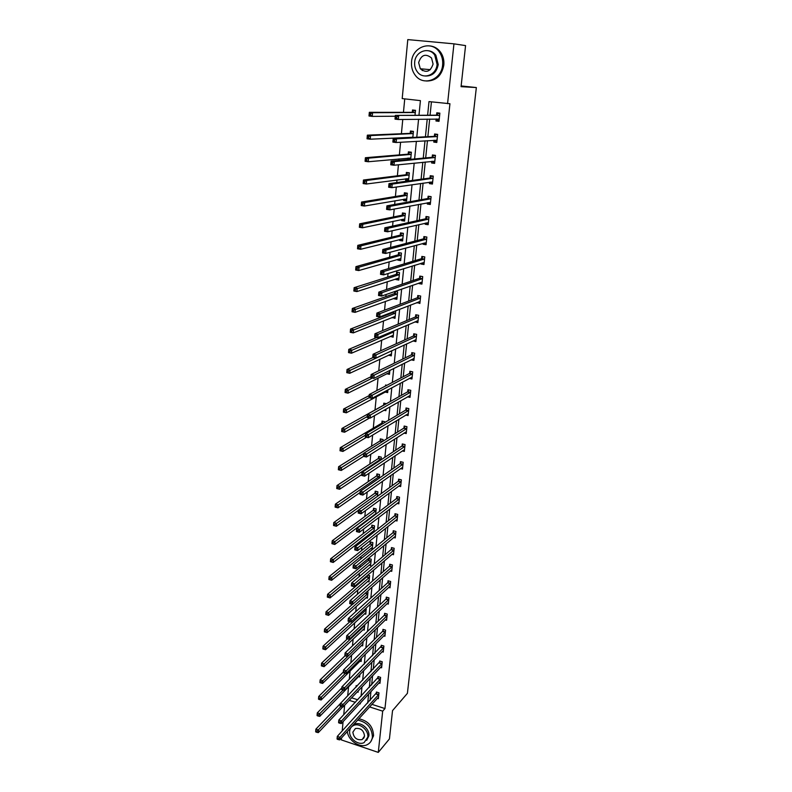 <?xml version="1.0" encoding="UTF-8"?>
<svg xmlns="http://www.w3.org/2000/svg" width="792" height="792" viewBox="0 0 792 792"><rect width="100%" height="100%" fill="white"/><g stroke="black" fill="none" stroke-linecap="round" stroke-linejoin="round"><path stroke-width="1.19" d="M418.968 115.276L420.423 100.633L402.197 98.584L407.791 39.6L453.955 43.847L465.567 45.599L461.063 86.665L476.348 87.556L407.405 693.337L392.535 710.612L389.426 738.926L378.279 752.4L341.352 739.906L341.54 737.916M342.193 731.016L343.084 721.621M343.738 714.78L344.649 705.167M404.742 98.871L403.455 112.345M402.772 119.453L401.405 133.739M400.594 142.243L399.386 154.885M399 158.935L398.861 160.439M398.445 164.766L397.386 175.804M396.99 179.962L396.743 182.576M396.317 187.031L395.416 196.495M395 200.762L394.654 204.465M394.218 209.029L393.456 216.968M393.04 221.334L392.584 226.086M392.139 230.779L391.525 237.204M391.1 241.669L390.545 247.47M390.08 252.272L389.605 257.232M389.169 261.796L388.525 268.607M388.05 273.517L387.714 277.042M387.268 281.704L386.526 289.506M386.05 294.515L385.843 296.644M385.387 301.396L384.556 310.167M384.061 315.285L383.991 316.028M383.526 320.869L382.595 330.601M381.685 340.144L380.665 350.797M379.863 359.212L378.764 370.775M378.061 378.081L376.873 390.535M376.279 396.752L375.012 409.969M374.467 415.661L373.279 428.185M372.616 435.075L371.557 446.203M370.785 454.281L369.854 464.043M368.963 473.269L368.161 481.694M367.171 492.06L366.488 499.178M365.399 510.642L364.835 516.483M364.29 522.185L364.221 522.948M363.637 529.036L363.201 533.61M362.647 539.392L362.488 541.065M361.904 547.222L361.578 550.579M361.023 556.41L360.776 558.984M360.182 565.221L359.974 567.369M359.41 573.269L359.083 576.724M358.479 583.031L358.39 584.001M357.816 589.961L357.41 594.277M356.242 606.494L355.747 611.652M354.677 622.858L354.103 628.838M353.123 639.065L352.48 645.856M351.599 655.113L350.866 662.696M350.074 671.002L349.272 679.368M348.569 686.743L347.698 695.871M476.348 87.556L461.142 85.942M351.628 697.811L357.766 699.791M357.192 691.961L358.113 692.258L358.251 690.842M357.242 685.922L356.172 685.585L356.024 687.169M358.469 676.576L359.618 676.942L359.855 674.556M358.142 670.369L357.608 670.903M359.944 661.112L361.142 661.478L361.479 658.102M361.439 645.49L362.687 645.866L363.122 641.48M362.954 629.729L364.241 630.115L364.775 624.69M364.468 613.81L365.815 614.206L366.181 607.979M366.003 597.742L367.399 598.138L368.003 591.921L366.973 591.634M367.538 581.516L368.993 581.922L369.617 575.645L367.716 575.121M366.914 575.804L366.835 576.616M369.092 565.132L370.607 565.547L371.23 559.211L368.607 558.499L368.438 560.201M370.656 548.589L372.24 549.014L372.874 542.609L370.23 541.906L370.062 543.639M373.913 532.076L374.527 525.848L371.874 525.155L371.695 526.908M373.675 532.264L372.23 531.877M375.665 514.295L376.19 508.929L373.527 508.246L373.349 510.008M374.487 515.186L373.814 515.008M377.438 496.327L377.883 491.832L375.2 491.169L375.022 492.941M379.229 478.17L379.586 474.566L376.883 473.913L376.705 475.705M381.041 459.825L381.298 457.123L378.586 456.489L378.408 458.301M382.863 441.283L383.041 439.51L380.308 438.887L380.13 440.718M383.575 428.462L384.17 428.106M384.714 422.542L384.793 421.72L382.051 421.106L381.873 422.958M383.971 410.256L385.882 410.682L386.041 409.078M386.397 403.702L383.813 403.148L383.625 405.019M385.09 392.04L387.664 392.594L387.941 389.842M386.902 385.278L385.585 385.001L385.486 386.021M386.704 373.745L389.476 374.319L389.862 370.399M388.506 355.172L391.288 355.856L391.802 350.737M390.337 336.402L393.129 337.204L393.763 330.858M392.198 317.424L394.99 318.354L395.713 311.058L395.218 310.959M392.733 311.919L392.674 312.493M394.07 298.247L394.02 298.792L396.871 299.307L397.594 291.931L394.862 291.436M394.733 291.486L394.545 293.416M395.97 278.873L395.901 279.566L398.772 280.061L399.505 272.606L396.634 272.111L396.436 274.121M397.881 259.281L397.802 260.123L400.683 260.608L401.435 253.074L398.534 252.599L398.336 254.628M399.821 239.491L399.722 240.481L402.623 240.956L403.375 233.333L400.465 232.878L400.267 234.927M401.782 219.483L401.663 220.631L404.583 221.087L405.346 213.385L402.415 212.939L402.217 215.018M403.762 199.257L403.633 200.564L406.563 201L407.335 193.218L404.385 192.793L404.187 194.891M405.761 178.804L405.613 180.289L408.573 180.695L409.345 172.834L406.385 172.428L406.177 174.547M410.682 159.321L411.375 152.222L408.395 151.836L408.187 153.985M407.781 158.143L407.632 159.608M412.84 137.442L413.434 131.393L410.434 131.017L410.216 133.195M415.018 115.305L415.513 110.326L412.493 109.979L412.276 112.167M371.903 704.345L384.962 708.563L449.935 103.722L429.007 101.594L427.621 115.226M431.432 101.871L430.066 115.216M429.67 119.077L427.858 136.679M427.452 140.669L425.68 157.915M425.264 162.013L423.532 178.903M423.096 183.13L421.403 199.663M420.958 203.999L419.295 220.196M418.839 224.651L417.216 240.511M416.75 245.065L415.156 260.598M414.671 265.261L413.117 280.467M412.622 285.239L411.097 300.128M410.603 304.999L409.108 319.582M408.593 324.552L407.128 338.827M406.613 343.886L405.177 357.865M404.653 363.023L403.247 376.705M402.712 381.952L401.336 395.357M400.782 400.693L399.445 413.81M398.881 419.225L397.564 432.066M397 437.57L395.713 450.143M395.139 455.727L393.881 468.022M393.297 473.705L392.06 485.734M391.476 491.486L390.268 503.257M389.664 509.088L388.486 520.611M387.882 526.512L386.724 537.788M386.11 543.767L384.981 554.796M384.358 560.845L383.259 571.626M382.625 577.754L381.546 588.298M380.912 594.485L379.853 604.811M379.21 611.058L378.18 621.156M377.527 627.472L376.517 637.342M375.863 643.718L374.873 653.37M374.21 659.815L373.24 669.24M372.577 675.754L371.636 684.971M370.953 691.535L370.032 700.544M377.289 698.386L378.358 698.732L378.982 692.832L376.428 692.02L376.259 693.614M378.873 682.991L379.972 683.338L380.596 677.378L378.031 676.576L377.863 678.19M380.467 667.438L381.605 667.795L382.239 661.775L379.665 660.983L379.487 662.617M382.071 651.747L383.259 652.103L383.892 646.034L381.298 645.252L381.13 646.896M383.684 635.897L384.922 636.263L385.565 630.135L382.962 629.363L382.783 631.016M385.318 619.898L386.595 620.275L387.248 614.077L384.625 613.325L384.457 614.988M386.961 603.742L388.298 604.128L388.951 597.871L386.318 597.128L386.14 598.811M388.625 587.426L390.01 587.822L390.674 581.506L388.021 580.764L387.842 582.476M390.288 570.953L391.743 571.349L392.406 564.973L389.743 564.25L389.565 565.973M391.971 554.321L393.485 554.727L394.159 548.282L391.486 547.569L391.307 549.311M393.664 537.521L395.248 537.936L395.931 531.432L393.238 530.729L393.06 532.481M395.366 520.552L397.03 520.978L397.723 514.404L395.01 513.721L394.832 515.493M397.089 503.405L398.831 503.851L399.524 497.208L396.802 496.534L396.614 498.326M398.812 486.1L400.653 486.545L401.356 479.843L398.614 479.18L398.425 480.992M400.544 468.607L402.485 469.072L403.197 462.3L400.445 461.647L400.247 463.478M402.287 450.945L404.336 451.42L405.058 444.579L402.287 443.946L402.098 445.787M404.039 433.095L406.217 433.58L406.94 426.68L404.158 426.056L403.96 427.918M405.791 415.058L408.108 415.572L408.84 408.593L406.039 407.979L405.841 409.87M407.553 396.841L410.018 397.366L410.761 390.317L407.939 389.723L407.741 391.624M409.306 378.428L411.949 378.982L412.701 371.854L409.86 371.27L409.662 373.2M411.058 359.825L413.899 360.4L414.662 353.202L411.81 352.638L411.602 354.578M413.028 340.926L415.879 341.619L416.642 334.353L413.77 333.798L413.563 335.758M415.018 321.819L417.869 322.651L418.641 315.295L415.75 314.761L415.553 316.75M417.038 302.504L419.879 303.475L420.661 296.05L417.76 295.525L417.552 297.535M419.067 282.992L419.008 283.595L421.918 284.1L422.71 276.596L419.79 276.091L419.572 278.121M421.126 263.261L421.047 264.023L423.977 264.518L424.769 256.925L421.839 256.44L421.621 258.489M423.205 243.322L423.106 244.243L426.056 244.718L426.858 237.046L423.908 236.58L423.69 238.649M425.304 223.166L425.195 224.255L428.155 224.71L428.977 216.959L425.997 216.513L425.779 218.602M427.433 202.782L427.294 204.049L430.284 204.484L431.105 196.644L428.116 196.218L427.898 198.337M429.581 182.18L429.422 183.615L432.432 184.041L433.264 176.111L430.254 175.705L430.026 177.844M431.749 161.35L431.581 162.964L434.6 163.37L435.442 155.361L432.412 154.965L432.185 157.123M433.947 140.293L433.759 142.085L436.798 142.471L437.649 134.373L434.6 133.996L434.372 136.175M436.164 118.998L435.956 120.978L439.015 121.334L439.877 113.147L436.808 112.791L436.58 114.998M453.955 43.847L447.569 103.683M384.962 708.563L382.685 711.157L378.279 752.4M434.313 54.559L434.976 55.143M369.577 706.919L382.685 711.157M427.225 119.117L425.423 136.808M425.007 140.818L423.245 158.143M422.819 162.271L421.096 179.24M420.661 183.487L418.968 200.099M418.522 204.455L416.869 220.73M416.414 225.205L414.78 241.144M414.315 245.718L412.731 261.33M412.246 266.013L410.692 281.299M410.207 286.08L408.682 301.049M408.177 305.94L406.692 320.582M406.177 325.571L404.722 339.917M404.197 345.005L402.772 359.043M402.237 364.221L400.841 377.972M400.307 383.239L398.93 396.693M398.386 402.059L397.04 415.226M396.485 420.681L395.168 433.57M394.604 439.105L393.327 451.717M392.753 457.33L391.495 469.686M390.911 475.378L389.684 487.456M389.09 493.238L387.882 505.058M387.288 510.909L386.11 522.482M385.506 528.413L384.358 539.728M383.744 545.728L382.615 556.796M381.992 562.874L380.893 573.705M380.269 579.843L379.18 590.436M378.556 596.653L377.497 607.009M376.853 613.285L375.824 623.413M375.18 629.759L374.171 639.659M373.517 646.064L372.527 655.746M371.864 662.221L370.903 671.685M370.24 678.209L369.3 687.466M368.627 694.049L367.706 703.088M359.677 703.712L360.301 703.91L360.4 702.94M361.063 696.267L361.993 686.902M362.657 680.288L363.607 670.695M364.261 664.151L365.241 654.341M365.884 647.846L366.884 637.817M367.528 631.392L368.547 621.126M369.181 614.77L370.23 604.266M370.854 597.97L371.923 587.238M372.547 581.011L373.646 570.032M374.26 563.874L375.378 552.648M375.982 546.569L377.121 535.095M377.725 529.076L378.893 517.344M379.487 511.414L380.685 499.415M381.259 493.555L382.487 481.298M383.061 475.517L384.308 462.993M384.882 457.291L386.159 444.49M386.714 438.867L388.021 425.789M388.565 420.255L389.902 406.88M390.446 401.445L391.802 387.773M392.337 382.427L393.733 368.468M394.258 363.201L395.673 348.945M396.188 343.777L397.643 329.205M398.148 324.136L399.633 309.246M400.128 304.276L401.643 289.07M402.128 284.199L403.673 268.666M404.148 263.904L405.732 248.044M406.197 243.382L407.811 227.175M408.266 222.631L409.919 206.078M410.355 201.643L412.038 184.734M412.474 180.418L414.196 163.152M414.612 158.954L416.374 141.322M416.78 137.244L418.572 119.236M349.242 700.336L355.39 702.326M390.763 354.232L388.486 355.291M392.654 335.64L390.317 336.659M415.265 340.025L413.008 341.065M394.584 316.859L392.159 317.82M417.325 321.116L414.988 322.106M396.535 297.881L394.02 298.792M419.413 302.009L416.988 302.95M398.534 278.705L395.901 279.566M421.532 282.704L419.008 283.595M400.564 259.321L397.802 260.123M423.71 263.192L421.047 264.023M402.653 239.748L399.722 240.481M425.928 243.481L423.106 244.243M404.692 219.988L401.663 220.631M428.215 223.552L425.195 224.255M406.662 200.039L403.633 200.564M430.393 203.455L427.294 204.049M408.652 179.873L405.613 180.289M432.521 183.16L429.422 183.615M434.679 162.637L431.581 162.964M436.857 141.887L433.759 142.085M439.065 120.919L435.956 120.978M337.253 739.223L338.332 739.589L338.432 738.55L337.342 738.184L337.055 738.976L337.303 736.372L340.006 737.283L378.814 694.426M338.432 738.55L340.006 737.283L339.758 739.886L378.526 697.138M337.342 738.184L337.303 736.372L377.042 692.208M338.332 739.589L339.758 739.886M315.81 731.966L316.869 732.333L316.968 731.293L315.899 730.927L315.652 731.729L315.879 729.145L318.542 730.036L318.315 732.63L342.639 707.009M340.362 703.613L315.879 729.145L315.899 730.927M356.816 685.793L355.974 687.248M340.916 706.563L316.968 731.293M318.315 732.63L316.869 732.333M347.332 731.511C348.223 740.738 360.142 748.569 367.389 744.589C370.29 743.074 371.973 740.569 372.408 737.075C371.953 727.749 367.033 722.086 357.657 720.096M370.755 741.688L373.567 735.728C373.111 726.413 368.201 720.769 358.845 718.789M351.965 726.472L354.697 724.244C360.617 721.294 369.923 728.917 368.864 735.887L366.686 740.342M349.668 731.075C348.628 738.164 358.222 745.817 364.122 742.579L367.795 737.134C368.844 730.155 359.528 722.512 353.598 725.462C351.302 726.521 349.985 728.393 349.668 731.075M364.548 736.045C363.736 730.323 360.677 727.828 355.38 728.541L352.866 732.145C353.727 737.926 356.826 740.401 362.152 739.579L364.548 736.045M363.162 738.431L363.667 738.352M411.543 61.895C411.137 67.003 412.385 71.478 415.295 75.309C423.324 86.526 441.609 79.814 442.619 64.984C443.055 60.202 441.986 55.925 439.431 52.163C431.551 39.857 412.335 46.768 411.543 61.895M426.403 81.022C435.917 81.031 441.728 75.725 443.827 65.112C444.262 60.341 443.203 56.074 440.659 52.312C437.907 48.54 434.363 46.411 430.016 45.926M428.026 50.698C431.224 50.985 433.838 52.5 435.877 55.252L438.224 64.548C436.679 72.329 432.412 76.151 425.433 76.022M414.681 62.202C414.384 65.855 415.265 69.062 417.334 71.825C423.116 80.032 436.392 75.161 437.095 64.429L434.739 55.113C429.036 46.342 415.265 51.322 414.681 62.202M433.085 64.033L431.531 57.994C425.591 53.232 421.295 54.767 418.641 62.598L420.314 68.765C426.215 73.329 430.472 71.755 433.085 64.033M421.077 68.835L422.374 70.607M338.778 722.878L339.867 723.244L339.966 722.185L338.877 721.829L338.58 722.651L338.827 720.027L341.55 720.928L380.427 678.982M339.966 722.185L341.55 720.928L341.293 723.561L380.14 681.734M338.877 721.829L338.827 720.027L378.665 676.774M339.867 723.244L341.293 723.561M340.322 706.365L341.421 706.721L341.52 705.662L340.421 705.306L340.124 706.167L340.372 703.514L343.104 704.405L382.071 663.409M341.52 705.662L343.104 704.405L342.857 707.058L381.774 666.171M340.421 705.306L340.372 703.514L380.308 661.181M341.421 706.721L342.857 707.058M317.216 715.711L318.285 716.067L318.384 715.018L317.305 714.661L317.057 715.503L317.285 712.879L319.968 713.77L319.73 716.384L359.776 675.338M341.837 687.902L317.285 712.879L317.305 714.661M343.114 690.07L318.384 715.018M319.73 716.384L318.285 716.067M318.641 699.287L319.72 699.633L319.81 698.574L318.731 698.227L318.483 699.098L318.711 696.455L321.403 697.336L321.166 699.979L361.31 659.865M343.312 672.042L318.711 696.455L318.731 698.227M345.381 673.388L319.81 698.574M321.166 699.979L319.72 699.633M341.887 689.683L342.986 690.04L343.084 688.961L341.986 688.614L341.679 689.515L341.936 686.832L344.678 687.713L383.724 647.668M343.084 688.961L344.678 687.713L344.431 690.396L383.427 650.47M341.986 688.614L341.936 686.832L381.962 645.45M342.986 690.04L344.431 690.396M343.461 672.834L344.57 673.18L344.668 672.091L343.56 671.745L343.253 672.695L343.51 669.982L346.272 670.844L385.387 631.788M344.668 672.091L346.272 670.844L346.015 673.556L385.09 634.61M343.56 671.745L343.51 669.982L382.526 631.392L383.635 629.561M344.57 673.18L346.015 673.556M320.077 682.694L321.166 683.041L321.255 681.971L320.176 681.625L319.918 682.536L320.146 679.873L345.055 655.796L346.163 656.142L346.272 655.043L345.163 654.707L344.847 655.687L345.104 652.945L347.876 653.806L387.07 615.75M346.272 655.043L347.876 653.806L347.619 656.548L386.773 618.601M345.163 654.707L345.104 652.945L384.199 615.364L385.318 613.523M346.163 656.142L347.619 656.548M363.092 641.5L322.859 680.734L322.621 683.407L362.845 644.242M320.176 681.625L320.146 679.873L322.859 680.734L321.255 681.971M322.621 683.407L321.166 683.041M321.532 665.933L322.621 666.27L322.72 665.191L321.631 664.854L321.364 665.805L321.602 663.112L324.324 663.963L324.086 666.656L364.399 628.472M347.431 638.827L321.602 663.112L321.631 664.854M364.676 625.66L322.72 665.191M324.086 666.656L322.621 666.27M323.007 648.994L324.096 649.331L324.195 648.242L323.096 647.906L322.829 648.896L323.067 646.173L325.809 647.014L325.562 649.747L365.973 612.543M349.876 621.69L323.067 646.173L323.096 647.906M366.25 609.711L324.195 648.242M325.562 649.747L324.096 649.331M346.668 638.59L347.787 638.926L347.886 637.817L346.767 637.481L346.45 638.51L346.708 635.738L349.51 636.58L388.773 599.564M347.886 637.817L349.51 636.58L349.242 639.352L388.476 602.445M346.767 637.481L346.708 635.738L385.882 599.178L387.031 597.326M347.787 638.926L349.242 639.352M324.482 631.887L325.591 632.214L325.68 631.115L324.581 630.779L324.314 631.818L324.552 629.066L327.304 629.897L327.066 632.65L367.557 596.465M352.39 604.385L324.552 629.066L324.581 630.779M367.844 593.604L325.68 631.115M327.066 632.65L325.591 632.214M349.519 620.413L348.401 620.087L348.292 621.205L349.421 621.532L349.519 620.413L351.143 619.186L350.886 621.987L348.074 621.156L348.341 618.354L351.143 619.186L390.496 583.209M390.189 586.12L350.886 621.987L349.421 621.532M348.401 620.087L348.341 618.354L387.585 582.833L388.753 580.972M327.096 614.929L327.185 613.81L326.086 613.483L325.987 614.592L328.571 615.374L325.809 614.562L326.047 611.78L328.819 612.592L328.571 615.374L369.161 580.229M367.765 575.131L366.577 576.972L326.047 611.78L326.086 613.483M369.448 577.338L327.185 613.81M351.173 602.821L350.044 602.494L349.935 603.633L351.074 603.959L351.173 602.821L352.806 601.603L352.539 604.435L349.717 603.613L349.985 600.782L352.806 601.603L392.228 566.696M391.921 569.636L352.539 604.435L351.074 603.959M350.044 602.494L349.985 600.782L389.308 566.329L390.496 564.458M328.611 597.445L328.71 596.327L327.601 596L327.502 597.128L330.096 597.93L327.324 597.118L327.561 594.307L330.343 595.109L330.096 597.93L370.775 563.845M369.389 558.707L368.181 560.558L327.561 594.307L327.601 596M371.062 560.924L328.71 596.327M352.846 585.05L351.707 584.724L351.599 585.872L352.737 586.189L352.846 585.05L354.479 583.833L354.212 586.694L351.371 585.882L351.638 583.031L354.479 583.833L393.98 550.024M393.664 552.994L354.212 586.694L352.737 586.189M351.707 584.724L351.638 583.031L391.04 549.658L392.248 547.777M330.155 579.793L330.254 578.655L329.125 578.338L329.026 579.477L331.64 580.288L328.848 579.496L329.096 576.655L331.888 577.447L331.64 580.288L372.408 547.292M371.032 542.124L369.795 543.975L329.096 576.655L329.125 578.338M372.705 544.342L330.254 578.655M354.529 567.082L353.39 566.765L353.281 567.923L354.42 568.24L354.529 567.082L356.182 565.874L355.905 568.765L353.044 567.973L353.321 565.082L356.182 565.874L395.752 533.184M395.436 536.184L355.905 568.765L354.42 568.24M353.39 566.765L353.321 565.082L392.802 532.828L394.03 530.937M331.709 561.944L331.808 560.795L330.68 560.479L330.581 561.627L333.204 562.468L330.393 561.686L330.64 558.815L333.452 559.597L333.204 562.468L374.062 530.581M372.695 525.373L371.438 527.244L330.64 558.815L330.68 560.479M374.349 527.601L331.808 560.795M356.242 548.925L355.083 548.608L354.974 549.777L356.133 550.093L356.242 548.925L357.895 547.717L357.618 550.638L354.747 549.866L355.014 546.945L357.895 547.717L397.534 516.176M397.218 519.206L357.618 550.638L356.133 550.093M355.083 548.608L355.014 546.945L394.574 515.83L395.822 513.919M333.274 543.906L333.373 542.748L332.244 542.441L332.145 543.599L334.778 544.46L331.947 543.688L332.204 540.788L335.036 541.55L334.778 544.46L375.725 513.701M374.378 508.464L373.091 510.335L332.204 540.788L332.244 542.441M376.022 510.692L333.373 542.748M357.964 530.571L356.806 530.264L356.697 531.442L357.855 531.749L357.964 530.571L359.627 529.373L359.35 532.323L356.45 531.561L356.727 528.611L359.627 529.373L399.336 499M399.019 502.059L359.35 532.323L357.855 531.749M356.806 530.264L356.727 528.611L396.356 498.653L397.643 496.742M334.858 525.68L334.966 524.502L333.828 524.205L333.719 525.373L336.372 526.254L333.521 525.502L333.778 522.572L336.63 523.314L336.372 526.254L358.449 510.256M376.071 491.377L374.755 493.267L333.778 522.572L333.828 524.205M377.705 493.614L334.966 524.502M400.742 484.724L361.093 513.81L358.182 513.058L358.459 510.078L398.168 481.318L399.475 479.388M358.538 511.711L358.43 512.909L359.598 513.206L359.707 512.008L358.538 511.711L358.459 510.078L361.38 510.82L401.168 481.655M359.707 512.008L361.38 510.82L361.093 513.81L359.598 513.206M336.461 507.246L336.57 506.068L335.422 505.771L335.323 506.959L337.986 507.85L335.115 507.118L335.372 504.148L338.243 504.89L337.986 507.85L360.103 492.485M377.784 474.131L376.438 476.032L335.372 504.148L335.422 505.771M379.408 476.368L336.57 506.068M361.469 493.258L360.291 492.961L360.182 494.168L361.35 494.465L361.469 493.258L363.142 492.07L362.855 495.089L359.934 494.357L360.212 491.337L363.142 492.07L403.009 464.132M402.673 467.25L362.855 495.089L361.35 494.465M360.291 492.961L360.212 491.337L399.99 463.795L401.326 461.855M338.085 488.624L338.194 487.427L337.036 487.139L336.937 488.337L339.61 489.258L336.729 488.535L336.986 485.536L339.867 486.258L339.61 489.258L361.786 474.537M379.517 456.707L378.14 458.618L336.986 485.536L337.036 487.139M381.12 458.944L338.194 487.427M363.251 474.289L362.073 474.002L361.954 475.23L363.132 475.517L363.251 474.289L364.934 473.121L364.647 476.17L361.697 475.447L361.984 472.398L364.934 473.121L404.861 446.431M404.534 449.579L364.647 476.17L363.132 475.517M362.073 474.002L361.984 472.398L401.831 446.104L403.197 444.154M339.728 469.795L339.827 468.587L338.669 468.3L338.56 469.517L341.253 470.458L338.352 469.745L338.62 466.716L341.52 467.419L341.253 470.458L363.558 456.35M381.269 439.105L379.863 441.025L338.62 466.716L338.669 468.3M379.863 441.025L382.358 441.599L379.863 441.025M363.756 453.469L339.827 468.587M365.053 455.123L363.865 454.836L363.746 456.073L364.934 456.36L365.053 455.123L366.745 453.955L366.448 457.033L363.488 456.331L363.775 453.252L366.745 453.955L406.742 428.541M406.405 431.719L366.448 457.033L364.934 456.36M363.865 454.836L363.775 453.252L403.692 428.225L405.088 426.264M341.382 450.767L341.491 449.539L340.322 449.262L340.213 450.49L342.916 451.45L340.006 450.757L340.263 447.698L343.183 448.381L342.916 451.45L366.498 437.283M383.031 421.324L381.615 423.255L340.263 447.698L340.322 449.262M381.615 423.255L382.982 423.572L381.615 423.255M365.468 435.115L341.491 449.539M366.874 435.739L365.676 435.461L365.558 436.709L366.755 436.986L366.874 435.739L368.567 434.58L368.28 437.699L365.3 437.006L365.587 433.887L368.567 434.58L408.642 410.474M408.306 413.691L368.28 437.699L366.755 436.986M365.676 435.461L365.587 433.887L405.583 410.167L407.009 408.197M343.055 431.521L343.164 430.284L341.986 430.007L341.887 431.254L344.599 432.234L341.669 431.561L341.936 428.462L344.867 429.135L344.599 432.234L369.607 418.018M384.823 403.366L383.377 405.296L341.936 428.462L341.986 430.007M367.211 416.562L343.164 430.284M409.632 395.663L410.187 395.782M368.716 416.137L367.508 415.869L367.389 417.127L368.597 417.394L368.716 416.137L370.418 414.978L370.121 418.136L367.122 417.463L367.419 414.315L370.418 414.978L410.563 392.218M410.216 395.465L370.121 418.136L368.597 417.394M367.508 415.869L367.419 414.315L407.484 391.921L408.939 389.931M387.823 391.01L387.238 390.892M344.748 412.068L344.857 410.81L343.678 410.543L343.57 411.8L346.302 412.81L343.352 412.147L343.619 409.018L346.569 409.672L346.302 412.81L387.852 390.703M369.171 395.574L343.619 409.018L343.678 410.543M369.102 397.733L344.857 410.81M411.434 377.299L412.117 377.438M370.577 396.317L369.359 396.05L369.24 397.327L370.458 397.594L370.577 396.317L372.29 395.168L371.993 398.356L368.973 397.703L369.27 394.515L372.29 395.168L412.493 373.784M412.157 377.061L371.993 398.356L370.458 397.594M369.359 396.05L369.27 394.515L409.405 373.487L410.899 371.488M389.624 372.784L388.922 372.636M346.46 392.387L346.569 391.119L345.381 390.862L345.272 392.129L348.015 393.159L345.045 392.515L345.322 389.357L348.292 389.991L348.015 393.159L389.664 372.408M370.933 376.735L345.322 389.357L345.381 390.862M372.369 378.041L346.569 391.119M413.246 358.736L414.058 358.895M372.458 376.269L371.24 376.012L371.121 377.309L372.339 377.556L372.458 376.269L374.18 375.131L373.873 378.358L370.844 377.725L371.141 374.497L374.18 375.131L414.454 355.143M414.107 358.459L373.873 378.358L372.339 377.556M371.24 376.012L371.141 374.497L411.345 354.856L412.88 352.846M391.436 354.37L390.595 354.202M348.193 372.497L348.302 371.22L347.114 370.963L346.995 372.25L349.757 373.299L346.767 372.676L347.045 369.468L350.034 370.092L349.757 373.299L391.486 353.935M373.002 357.568L347.045 369.468L347.114 370.963M391.693 350.777L348.302 371.22M415.058 339.986L416.028 340.174M374.359 355.994L373.131 355.747L373.012 357.053L374.24 357.301L374.359 355.994L376.091 354.875L375.784 358.132L372.725 357.519L373.032 354.252L376.091 354.875L416.434 336.313M416.077 339.659L375.784 358.132L374.24 357.301M373.131 355.747L373.032 354.252L413.305 336.036L414.879 334.016M393.277 335.758L392.268 335.56M349.945 352.381L350.054 351.084L348.856 350.846L348.737 352.143L351.509 353.212L348.51 352.608L348.787 349.371L351.797 349.975L351.509 353.212L393.327 335.254M376.784 337.491L348.787 349.371L348.856 350.846M393.654 331.927L350.054 351.084M416.869 321.027L418.018 321.245M376.289 335.491L375.052 335.254L374.933 336.57L376.16 336.808L376.289 335.491L378.031 334.373L377.715 337.679L374.636 337.075L374.953 333.778L378.031 334.373L418.433 317.285M418.077 320.671L377.715 337.679L376.16 336.808M375.052 335.254L374.953 333.778L415.285 317.018L416.899 314.978M374.933 336.57L374.636 337.075M395.129 316.958L393.931 316.731M351.717 332.036L351.826 330.729L350.618 330.492L350.51 331.798L353.291 332.897L350.262 332.313L350.549 329.036L353.578 329.62L353.291 332.897L395.188 316.384M393.317 311.702L392.406 312.761L350.549 329.036L350.618 330.492M395.515 313.028L351.826 330.729M350.262 332.313L350.51 331.798M418.661 301.871L420.027 302.118M378.23 314.751L376.992 314.523L376.873 315.86L378.111 316.087L378.23 314.751L379.982 313.642L379.665 316.988L376.576 316.404L376.883 313.068L379.982 313.642L420.453 298.059M420.097 301.475L379.665 316.988L378.111 316.087M376.992 314.523L376.883 313.068L417.285 297.792L418.948 295.743M376.873 315.86L376.576 316.404M397 297.96L395.574 297.703M353.509 311.464L353.628 310.137L352.4 309.91L352.292 311.236L355.083 312.355L352.044 311.781L352.331 308.474L355.38 309.038L355.083 312.355L397.069 297.317M395.98 291.644L394.267 293.664L352.331 308.474L352.4 309.91M397.406 293.921L353.628 310.137M352.044 311.781L352.292 311.236M420.433 282.516L422.057 282.793M380.209 293.773L378.952 293.545L378.833 294.901L380.081 295.129L380.209 293.773L381.962 292.674L381.645 296.06L378.526 295.495L378.843 292.119L381.962 292.674L422.492 278.616M422.126 282.081L381.645 296.06L380.081 295.129M378.952 293.545L378.843 292.119L419.315 278.368L421.017 276.299M378.833 294.901L378.526 295.495M398.901 278.764L397.277 278.447M355.321 290.654L355.44 289.308L354.212 289.09L354.093 290.426L356.905 291.575L353.846 291.02L354.133 287.674L357.202 288.229L356.905 291.575L398.97 278.051M397.921 272.329L396.158 274.369L354.133 287.674L354.212 289.09M399.307 274.616L355.44 289.308M353.846 291.02L354.093 290.426M422.324 262.885L424.106 263.261M423.156 256.657L424.769 256.954M382.199 272.547L380.942 272.329L380.813 273.705L382.071 273.923L382.199 272.547L383.962 271.468L383.645 274.883L380.507 274.339L380.823 270.923L383.962 271.468L424.562 258.974M424.195 262.469L383.645 274.883L382.071 273.923M380.942 272.329L380.823 270.923L421.354 258.727L423.096 256.677M380.813 273.705L380.507 274.339M399.92 252.826L398.069 254.866L355.954 266.637L359.043 267.171L358.746 270.557L400.891 258.578M401.425 253.103L399.851 252.846M400.811 259.37L399.049 258.954M357.152 269.597L358.746 270.557L355.657 270.022L355.954 266.637L355.915 269.389L357.152 269.597L357.271 268.24L356.034 268.033M401.227 255.113L359.043 267.171L357.271 268.24M355.657 270.022L355.915 269.389M424.264 243.035L426.185 243.52M425.403 236.818L426.848 237.145M384.219 251.084L382.952 250.876L382.823 252.252L384.08 252.46L384.219 251.084L385.991 250.005L385.664 253.46L382.506 252.935L382.833 249.49L385.991 250.005L426.64 239.125M426.274 242.659L385.664 253.46L384.08 252.46M382.952 250.876L382.833 249.49L423.423 238.887L425.165 236.877M382.823 252.252L382.506 252.935M402.029 233.125L399.99 235.165L357.796 245.362L360.904 245.867L360.608 249.302L402.831 238.897M403.366 233.432L401.782 233.185M402.742 239.758L400.851 239.233M359.004 248.302L360.608 249.302L357.499 248.787L357.796 245.362L357.766 248.104L359.004 248.302L359.123 246.936L357.885 246.728M403.178 235.392L360.904 245.867L359.123 246.936M357.499 248.787L357.766 248.104M426.225 222.948L428.274 223.562M427.71 216.77L428.957 217.127M386.258 229.363L384.981 229.155L384.853 230.561L386.12 230.759L386.258 229.363L388.04 228.294L387.714 231.789L384.536 231.284L384.863 227.799L388.04 228.294L428.749 219.057M428.373 222.621L387.714 231.789L386.12 230.759M384.981 229.155L384.863 227.799L425.512 218.83L427.254 216.869M384.853 230.561L384.536 231.284M404.207 213.216L401.94 215.236L359.667 223.829L362.786 224.324L362.488 227.789L404.791 219.008M405.326 213.543L403.742 213.305M404.702 219.948L402.663 219.295M360.885 226.76L362.488 227.789L359.36 227.294L359.667 223.829L359.627 226.561L360.885 226.76L361.003 225.374L359.746 225.175M405.138 215.464L362.786 224.324L361.003 225.374M359.36 227.294L359.627 226.561M428.205 202.643L430.402 203.395M430.115 196.505L431.086 196.881M388.318 207.375L387.041 207.187L386.902 208.603L388.189 208.791L388.318 207.375L390.11 206.326L389.783 209.87L386.585 209.385L386.912 205.851L390.11 206.326L430.888 198.762M430.502 202.376L389.783 209.87L388.189 208.791M387.041 207.187L386.912 205.851L427.63 198.544L429.373 196.634M386.902 208.603L386.585 209.385M406.484 193.09L403.91 195.109L361.548 202.049L364.696 202.524L364.389 206.039L406.771 198.901M407.316 193.446L405.712 193.218M406.672 199.911L404.504 199.129M362.776 204.97L364.389 206.039L361.251 205.564L361.548 202.049L361.518 204.781L362.776 204.97L362.904 203.564L361.637 203.376M407.128 195.317L364.696 202.524L362.904 203.564M361.251 205.564L361.518 204.781M430.204 182.091L432.541 183.001M432.66 176.032L431.511 176.18L433.234 176.418M390.406 185.14L389.12 184.952L388.981 186.387L390.278 186.575L390.406 185.14L392.208 184.1L391.872 187.674L388.654 187.219L388.991 183.645L392.208 184.1L433.036 178.259M432.66 181.903L391.872 187.674L390.278 186.575M389.12 184.952L388.991 183.645L429.759 178.052L431.511 176.18M388.981 186.387L388.654 187.219M408.9 172.775L407.702 172.913L405.9 174.755L363.459 180.022L366.627 180.467L366.32 184.021L408.781 178.576M409.315 173.131L407.702 172.913M408.672 179.675L406.365 178.725M364.696 182.922L366.32 184.021L363.152 183.566L363.459 180.022L363.429 182.734L364.696 182.922L364.825 181.497L363.558 181.319M409.137 174.953L366.627 180.467L364.825 181.497M363.152 183.566L363.429 182.734M432.234 161.301L434.709 162.39M435.412 155.351L433.679 155.509L435.402 155.737M392.525 162.637L391.228 162.459L391.09 163.904L392.387 164.083L392.525 162.637L394.337 161.608L393.99 165.231L390.753 164.785L391.09 161.172L394.337 161.608L435.214 157.519M434.828 161.212L393.99 165.231L392.387 164.083M391.228 162.459L391.09 161.172L431.917 157.321L433.679 155.509M391.09 163.904L390.753 164.785M411.375 152.252L409.721 152.391L407.91 154.183L365.389 157.727L368.577 158.153L368.27 161.746L410.8 158.034M411.345 152.599L409.721 152.391M410.692 159.202L408.246 158.093M366.637 160.608L368.27 161.746L365.082 161.311L365.389 157.727L365.36 160.43L366.637 160.608L366.765 159.162L365.488 158.994M411.167 154.371L368.577 158.153L366.765 159.162M365.082 161.311L365.36 160.43M434.283 140.273L435.164 141.332L436.897 141.55M437.63 134.521L435.867 134.61L437.6 134.818M394.663 139.857L393.357 139.689L393.218 141.154L394.525 141.322L394.663 139.857L396.485 138.838L396.139 142.51L392.872 142.095L393.218 138.432L396.485 138.838L437.422 136.561M437.026 140.283L396.139 142.51L394.525 141.322M393.357 139.689L393.218 138.432L434.105 136.373L435.867 134.61M393.218 141.154L392.872 142.095M413.414 131.571L411.761 131.64L409.939 133.383L367.349 135.165L370.557 135.571L370.24 139.204L412.85 137.263M413.384 131.838L411.761 131.64M368.607 138.026L370.24 139.204L367.033 138.798L367.349 135.165L367.32 137.867L368.607 138.026L368.735 136.57L367.448 136.412M413.216 133.561L370.557 135.571L368.735 136.57M367.033 138.798L367.32 137.867M436.362 118.988L437.362 120.275L439.105 120.473M439.847 113.464L438.075 113.474L439.827 113.672M396.832 116.8L395.515 116.642L395.376 118.127L396.683 118.285L396.832 116.8L398.653 115.8L398.307 119.513L395.02 119.117L395.366 115.414L439.649 115.355M439.253 119.127L398.307 119.513L396.683 118.285M395.515 116.642L395.366 115.414L436.313 115.186L438.075 113.474M395.376 118.127L395.02 119.117M415.473 110.662L413.82 110.662L411.998 112.345L369.329 112.325L372.557 112.711L372.23 116.394L395.297 116.226M415.463 110.85L413.82 110.662M370.597 115.177L372.23 116.394L369.013 116.008L369.329 112.325L369.3 115.028L370.597 115.177L370.725 113.701L369.428 113.553M415.295 112.523L372.557 112.711L370.725 113.701M369.013 116.008L369.3 115.028M378.556 694.812L376.002 694M378.734 694.554L376.19 693.742M380.18 679.378L377.616 678.576M380.358 679.12L377.794 678.318M381.813 663.785L379.239 662.993M381.992 663.538L379.418 662.746M383.467 648.054L380.873 647.272M383.645 647.807L381.051 647.024M385.14 632.164L382.526 631.392M385.318 631.917L382.714 631.145M386.823 616.126L384.199 615.364M387.001 615.879L384.377 615.117M363.855 625.561L364.607 625.789M363.617 625.789L364.419 626.027M364.637 609.385L366.181 609.83M364.399 609.612L365.993 610.068M388.516 599.92L385.882 599.178M388.704 599.683L386.07 598.94M365.379 593.05L367.765 593.723M365.132 593.267L367.577 593.96M390.238 583.565L387.585 582.833M390.416 583.338L387.773 582.595M366.755 576.734L369.369 577.467M366.577 576.972L369.181 577.695M391.971 567.052L389.308 566.329M392.149 566.824L389.496 566.092M368.369 560.33L370.993 561.043M368.181 560.558L370.805 561.271M393.723 550.371L391.04 549.658M393.901 550.143L391.228 549.43M369.983 543.758L372.626 544.46M369.795 543.975L372.438 544.688M395.495 533.531L392.802 532.828M395.673 533.303L392.981 532.6M371.626 527.027L374.279 527.719M371.438 527.244L374.091 527.937M397.277 516.513L394.574 515.83M397.465 516.295L394.753 515.612M373.279 510.127L375.943 510.81M373.091 510.335L375.755 511.018M399.079 499.336L396.356 498.653M399.267 499.118L396.545 498.445M374.943 493.06L377.626 493.733M374.755 493.267L377.438 493.941M400.9 481.982L398.168 481.318M401.089 481.774L398.346 481.1M376.636 475.824L379.328 476.477M376.438 476.032L379.14 476.685M402.742 464.449L399.99 463.795M402.93 464.241L400.178 463.587M378.338 458.42L381.051 459.053M378.14 458.618L380.853 459.261M404.603 446.738L401.831 446.104L404.603 446.738M404.791 446.54L402.019 445.906M380.051 440.827L382.635 441.431M406.484 428.848L403.692 428.225M406.662 428.65L403.88 428.026M381.793 423.067L383.269 423.403M408.385 410.771L405.583 410.167L408.395 410.761M408.563 410.583L405.761 409.979M410.296 392.515L407.484 391.921M410.484 392.327L407.662 391.733M412.236 374.062L409.405 373.487L412.276 374.042M412.424 373.883L409.583 373.299M411.385 354.826L414.236 355.4L411.345 354.856M414.374 355.252L411.523 354.687M416.166 336.59L413.305 336.036M416.354 336.422L413.493 335.867M391.793 331.69L393.575 332.036M391.466 331.828L393.377 332.195M418.166 317.552L415.285 317.018M418.354 317.384L415.473 316.85M392.594 312.602L395.436 313.127M392.406 312.761L395.248 313.286M420.186 298.317L417.285 297.792M420.374 298.158L417.473 297.634M394.465 293.505L397.327 294.02M394.267 293.664L397.129 294.178M422.225 278.873L419.315 278.368M422.413 278.715L419.503 278.21M396.356 274.22L399.227 274.715M396.158 274.369L399.029 274.864M424.294 259.222L421.354 258.727M424.482 259.073L421.542 258.588M398.257 254.727L401.148 255.202M398.069 254.866L400.96 255.351M426.383 239.352L423.423 238.887M426.561 239.214L423.611 238.748M400.188 235.026L403.098 235.481M399.99 235.165L402.9 235.62M428.482 219.275L425.512 218.83M428.67 219.146L425.7 218.691M402.138 215.107L405.058 215.553M401.94 215.236L404.861 215.681M430.62 198.98L427.63 198.544M430.808 198.851L427.819 198.426M404.108 194.98L407.048 195.406M403.91 195.109L406.85 195.535M432.769 178.467L429.759 178.052M432.957 178.349L429.947 177.933M406.098 174.636L409.058 175.042M405.9 174.755L408.86 175.161M434.947 157.717L431.917 157.321M435.135 157.608L432.115 157.212M408.108 154.064L411.088 154.46M407.91 154.183L410.89 154.569M436.966 140.214L436.442 140.144M437.154 136.749L434.105 136.373M437.342 136.64L434.293 136.264M410.137 133.274L413.137 133.64M409.939 133.383L412.939 133.749M412.236 137.115L412.79 137.184M439.184 119.047L438.441 118.958M439.382 115.543L436.313 115.186M439.57 115.444L436.501 115.088M412.196 112.246L415.216 112.603M411.998 112.345L415.018 112.702M364.34 737.065L362.152 739.579M354.697 724.244L353.598 725.462M430.313 69.666L420.314 68.765M435.877 55.252L434.739 55.113M439.431 52.163L440.659 52.312M406.494 428.838L403.702 428.215M410.325 392.495L407.504 391.901M416.226 336.55L413.355 335.996M391.535 331.798L393.436 332.165M418.235 317.513L415.345 316.978M392.476 312.721L395.307 313.246M420.265 298.267L417.364 297.752M394.347 293.624L397.208 294.139M422.314 278.824L419.394 278.319M396.248 274.319L399.118 274.824M424.383 259.172L421.443 258.677M398.158 254.816L401.049 255.301M426.482 239.303L423.522 238.838M400.099 235.105L403.009 235.57M428.601 219.226L425.621 218.77M402.049 215.186L404.979 215.632M430.739 198.921L427.749 198.485M404.029 195.05L406.979 195.475M432.897 178.398L429.888 177.982M406.029 174.695L408.989 175.101M435.085 157.657L432.056 157.261M408.048 154.113L411.028 154.509M437.293 136.679L434.254 136.303M410.098 133.313L413.097 133.69M439.53 115.474L436.471 115.117M412.157 112.286L415.176 112.632"/></g></svg>
